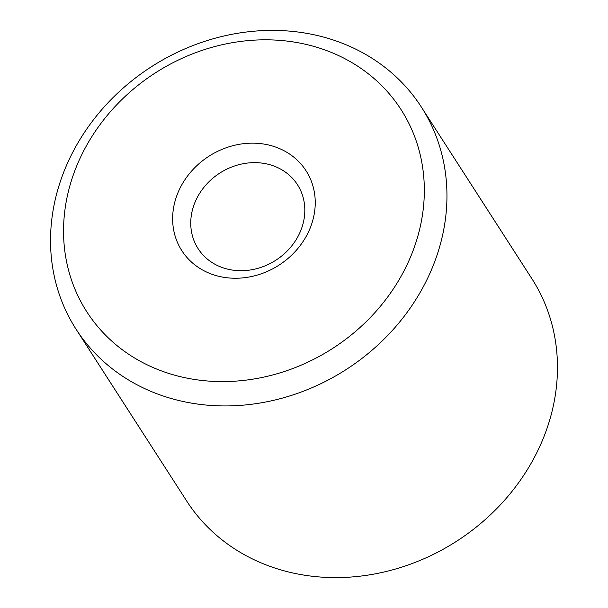 <?xml version="1.0" encoding="UTF-8"?>
<svg xmlns="http://www.w3.org/2000/svg" width="608" height="608" viewBox="0 0 608 608"><rect width="100%" height="100%" fill="white"/><g stroke="black" fill="none" stroke-linecap="round" stroke-linejoin="round"><path stroke-width="0.91" d="M273.889 146.467A73.849 64.752 -32.8 0 0 179.231 189.833A73.849 64.752 -32.8 0 0 213.986 274.945A73.849 64.752 -32.8 0 0 308.644 231.58A73.849 64.752 -32.8 0 0 273.889 146.467M271.746 165.285A59.075 51.802 -32.8 0 0 205.861 185.03A59.075 51.802 -32.8 0 0 198.109 248.657A59.075 51.802 -32.8 0 0 223.82 268.067A59.075 51.802 -32.8 0 0 289.704 248.33A59.075 51.802 -32.8 0 0 297.456 184.695A59.075 51.802 -32.8 0 0 271.746 165.285M168.15 373.228A186.831 163.818 -32.8 0 0 407.641 263.507A186.831 163.818 -32.8 0 0 319.724 48.184A186.831 163.818 -32.8 0 0 80.233 157.905A186.831 163.818 -32.8 0 0 168.15 373.228M332.014 39.588A205.291 180.006 147.2 0 1 421.359 107.038A205.291 180.006 147.2 0 1 394.417 328.153A205.291 180.006 147.2 0 1 165.467 396.75A205.291 180.006 147.2 0 1 76.129 329.3A205.291 180.006 147.2 0 1 103.064 108.186A205.291 180.006 147.2 0 1 332.014 39.588M76.129 329.3L186.641 500.962A205.291 180.006 -32.8 0 0 275.986 568.412A205.291 180.006 -32.8 0 0 504.936 499.814A205.291 180.006 -32.8 0 0 531.871 278.7L421.359 107.038"/></g></svg>
